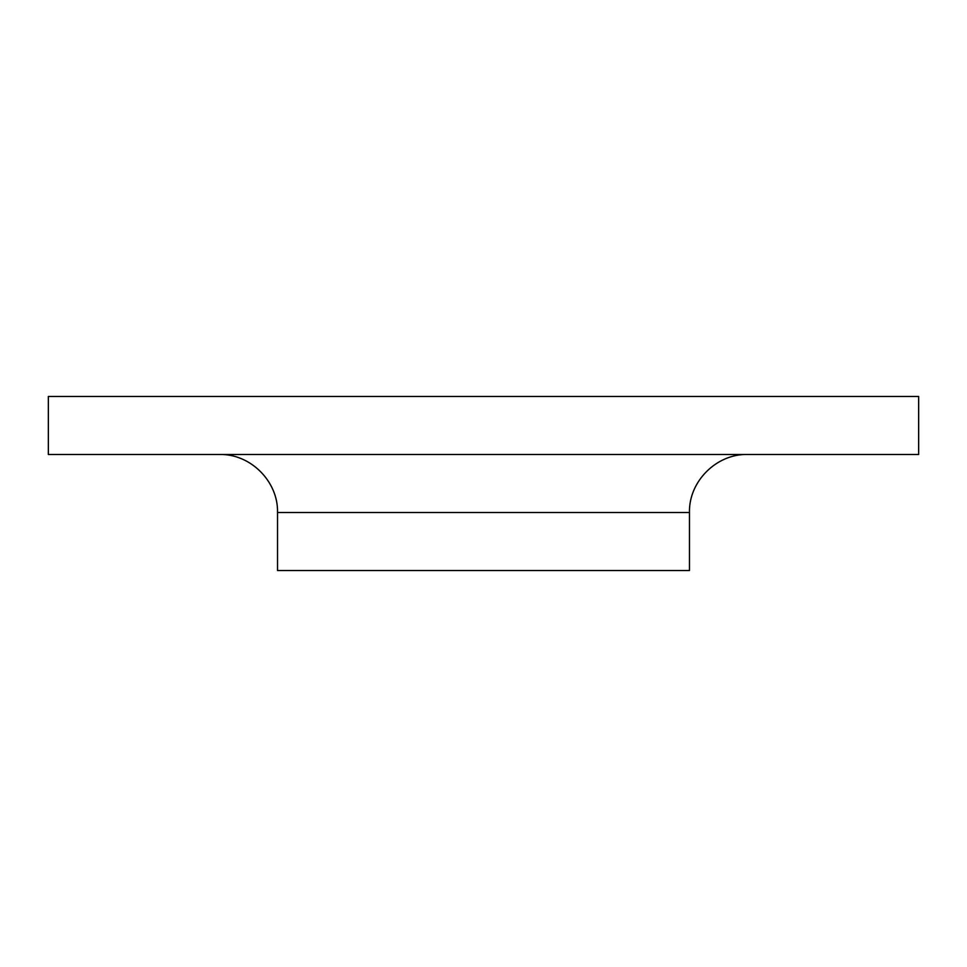 <?xml version="1.0" encoding="UTF-8"?>
<svg xmlns="http://www.w3.org/2000/svg" width="967" height="967" viewBox="0 0 967 967"><rect width="100%" height="100%" fill="white"/><g stroke="black" fill="none" stroke-linecap="round" stroke-linejoin="round"><path stroke-width="1.45" d="M48.35 454.49L48.35 396.47L918.65 396.47L918.65 454.49L48.35 454.49M277.529 570.53L277.529 512.51L689.471 512.51L689.471 570.53L277.529 570.53M277.529 512.51C278.327 481.506 250.513 453.692 219.509 454.49M689.471 512.51C688.673 481.506 716.487 453.692 747.491 454.49"/></g></svg>
